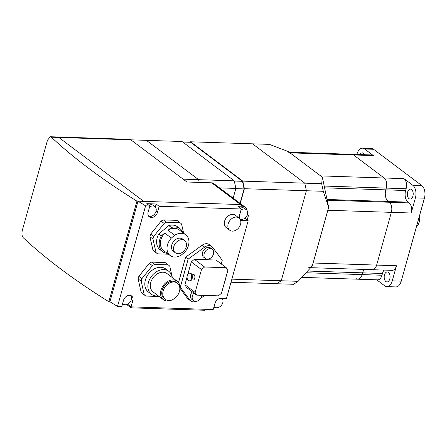 <?xml version="1.0" encoding="UTF-8"?>
<svg xmlns="http://www.w3.org/2000/svg" width="447" height="447" viewBox="0 0 447 447"><rect width="100%" height="100%" fill="white"/><g stroke="black" fill="none" stroke-linecap="round" stroke-linejoin="round"><path stroke-width="0.67" d="M288.276 151.55L269.424 144.387L252.533 143.828L304.787 183.164L306.374 190.74L281.241 280.766L276.704 283.733L281.241 280.766L306.374 190.74L304.787 183.164L252.533 143.828L190.545 141.788L242.799 181.124L321.678 183.717L322.348 177.196L288.276 151.55M231.004 282.23L293.595 284.292L298.132 281.319L312.269 265.976L328.657 207.285L323.265 191.299L244.386 188.701L240.257 203.486M298.132 281.319L231.87 279.14M322.348 177.196L328.657 207.285M323.265 191.299L321.678 183.717M240.056 203.335L244.084 188.902L242.497 181.32L190.651 142.297L182.717 142.034M235.804 188.628L244.084 188.902M234.317 181.052L242.497 181.32M233.15 198.138L235.865 188.422L234.273 180.845L182.018 141.509L146.376 140.336L198.63 179.672L234.273 180.845M219.533 187.885L235.865 188.422M198.63 179.672L199.206 182.404L198.63 179.672L146.376 140.336L130.882 139.827L183.136 179.158L198.63 179.672M23.289 237.782C21.909 236.094 21.596 233.574 22.35 230.222L47.483 140.202L50.327 136.737L51.366 137.207A575.825 177.94 15.6 0 0 136.933 201.15L108.856 301.719A575.825 177.94 -164.4 0 1 23.289 237.782M155.254 207L156.092 203.983L146.795 203.676L149.857 205.983L145.599 205.838L138 201.184L240.592 204.558A5.761 4.297 127 0 1 242.581 205.234A5.761 4.297 127 0 0 240.592 204.558L143.733 201.373L58.82 137.452A5.761 3.392 -88.1 0 0 57.534 136.972A5.761 3.392 91.9 0 1 58.82 137.452L143.733 201.373L136.933 201.15M145.599 205.838L117.516 306.413L109.923 301.753L108.856 301.719M225.69 278.151A3.839 2.263 91.9 0 1 225.467 279.682A3.839 2.263 91.9 0 1 224.908 280.956M227.847 270.429L221.461 293.288L218.404 295.847L196.708 295.132L195.121 292.422L201.502 269.563L204.558 267.004L226.255 267.714L227.847 270.429M187.852 274.212L191.294 261.881L194.356 259.321L216.052 260.037L226.255 267.714M194.356 259.321L204.558 267.004M195.121 292.422L184.913 284.739L186.5 287.455L196.708 295.132M184.913 284.739L187.07 277.017M191.294 261.881L201.502 269.563M191.696 274.218L193.3 274.274A2.878 1.699 91.9 0 1 194.736 278.302A2.878 1.699 91.9 0 1 193.11 280.029L191.506 279.973M189.461 273.184L190.232 273.212A3.839 2.263 91.9 0 1 192.149 278.587A3.839 2.263 91.9 0 1 189.981 280.884L189.204 280.861A3.839 2.263 91.9 0 1 187.293 275.486A3.839 2.263 91.9 0 1 189.461 273.184A3.839 2.263 91.9 0 1 191.372 278.559A3.839 2.263 91.9 0 1 189.204 280.861M196.188 301.317A7.677 5.733 -53 0 1 190.768 300.976A7.677 5.733 -53 0 1 189.897 300.099L180.303 287.248L188.153 259.115L204.687 247.124A7.677 5.733 -53 0 1 211.783 246.509A7.677 5.733 -53 0 1 212.655 247.387L222.248 260.238L221.22 263.926M204.709 295.4L200.703 298.3M205.335 258.472L203.703 257.243A5.761 4.297 -53 0 1 203.005 251.236A5.761 4.297 -53 0 1 208.637 247.37A5.761 4.297 -53 0 1 210.632 248.046L212.264 249.275A5.761 4.297 -53 0 1 212.962 255.282A5.761 4.297 -53 0 1 207.324 259.148A5.761 4.297 -53 0 1 205.335 258.472A5.761 4.297 -53 0 1 204.637 252.466A5.761 4.297 -53 0 1 210.274 248.599A5.761 4.297 -53 0 1 212.264 249.275M201.854 295.305A5.761 4.297 -53 0 1 195.546 301.345A5.761 4.297 -53 0 1 193.557 300.669L191.919 299.44A5.761 4.297 -53 0 1 192.305 291.818M193.557 300.669A5.761 4.297 -53 0 1 193.937 293.048M190.768 300.976L188.215 299.054A7.677 5.733 -53 0 1 187.349 298.183L180.001 288.343M180.018 287.035L180.303 287.248M178.521 282.577L185.606 257.193L188.153 259.115M185.606 257.193L202.139 245.202A7.677 5.733 -53 0 1 209.23 244.587L211.783 246.509M149.857 205.983L148.141 212.135A5.761 4.297 127 0 0 149.326 216.89A5.761 4.297 127 0 0 157.439 212.442L159.154 206.285L241.291 208.989L239.57 215.147A5.761 4.297 127 0 0 239.894 218.924M240.089 219.22A5.761 4.297 127 0 0 240.76 219.896A5.761 4.297 127 0 0 242.749 220.572L248.174 220.751L226.473 298.462L221.047 298.289A5.761 4.297 127 0 0 214.929 303.407L213.208 309.559L131.077 306.86L132.793 300.702A5.761 4.297 127 0 0 131.608 295.953A5.761 4.297 127 0 0 123.495 300.401L121.78 306.553L117.516 306.413M229.736 230.244L226.165 227.557A7.677 5.733 -53 0 1 224.584 221.215A7.677 5.733 -53 0 1 235.401 215.286L238.972 217.974A7.677 5.733 -53 0 1 240.553 224.316A7.677 5.733 -53 0 1 232.39 231.144A7.677 5.733 -53 0 1 229.736 230.244A7.677 5.733 -53 0 1 228.154 223.902A7.677 5.733 -53 0 1 236.318 217.074A7.677 5.733 -53 0 1 238.972 217.974M138.134 278.922L141.196 281.224L144.247 294.724A19.193 14.326 127 0 0 145.465 295.797L142.403 293.489A19.193 14.326 -53 0 1 141.185 292.416L138.134 278.922A19.193 14.326 -53 0 1 138.453 277.648A19.193 14.326 -53 0 1 138.849 276.375L149.309 263.322A19.193 14.326 -53 0 1 151.611 262.11L165.122 262.557A19.193 14.326 -53 0 1 165.491 262.819L168.553 265.127A19.193 14.326 127 0 0 168.184 264.859L154.673 264.412L151.611 262.11M149.918 236.726L152.98 239.028L156.025 252.527A19.193 14.326 127 0 0 157.249 253.6L154.187 251.292A19.193 14.326 -53 0 1 152.963 250.219L149.918 236.726A19.193 14.326 -53 0 1 150.231 235.446A19.193 14.326 -53 0 1 150.628 234.172L161.088 221.125A19.193 14.326 -53 0 1 163.395 219.913L176.9 220.354A19.193 14.326 -53 0 1 177.275 220.622L180.337 222.93A19.193 14.326 127 0 0 179.962 222.662L166.452 222.215L163.395 219.913M149.309 263.322L152.371 265.624L141.911 278.677A19.193 14.326 127 0 0 141.515 279.951A19.193 14.326 127 0 0 141.196 281.224M141.911 278.677L138.849 276.375M161.088 221.125L164.15 223.427L153.69 236.48A19.193 14.326 127 0 0 153.293 237.754A19.193 14.326 127 0 0 152.98 239.028M153.69 236.48L150.628 234.172M176.9 220.354L179.962 222.662M165.122 262.557L168.184 264.859M157.249 253.6A19.193 14.326 127 0 0 157.618 253.862L168.446 254.22M156.025 252.527L152.963 250.219M183.639 233.222L181.555 224.003A19.193 14.326 127 0 0 180.337 222.93M145.465 295.797A19.193 14.326 127 0 0 145.834 296.065L159.171 296.501M144.247 294.724L141.185 292.416M172.346 277.593L169.771 266.2A19.193 14.326 127 0 0 168.553 265.127M166.452 222.215A19.193 14.326 127 0 0 164.15 223.427M182.879 232.647A14.393 10.745 127 0 0 180.001 228.68L177.448 226.763A14.393 10.745 127 0 0 168.815 225.567L158.808 233.943A14.393 10.745 127 0 0 157.171 237.882A14.393 10.745 127 0 0 160.132 249.767L162.686 251.683A14.393 10.745 127 0 0 167.295 253.354M168.815 225.567L171.369 227.489L168.033 230.278L174.671 235.273L171.33 238.067L164.692 233.071L161.361 235.865A14.393 10.745 127 0 0 159.719 239.799A14.393 10.745 127 0 0 162.686 251.683M161.361 235.865L158.808 233.943M180.001 228.68A14.393 10.745 127 0 0 171.369 227.489M171.33 238.067A12.957 9.672 127 0 0 167.519 244.833A12.957 9.672 127 0 0 170.184 255.528A12.957 9.672 127 0 0 181.286 255.081L184.628 252.287A12.957 9.672 127 0 0 188.438 245.52A12.957 9.672 127 0 0 185.768 234.826A12.957 9.672 127 0 0 174.671 235.273M164.692 233.071A12.957 9.672 127 0 0 160.881 239.838A12.957 9.672 127 0 0 163.552 250.532L170.184 255.528M185.768 234.826L179.135 229.831A12.957 9.672 127 0 0 168.033 230.278M184.633 240.581L182.594 239.044A7.677 5.733 127 0 0 171.777 244.973A7.677 5.733 127 0 0 173.358 251.309L175.403 252.846A7.677 5.733 127 0 0 186.215 246.917A7.677 5.733 127 0 0 184.633 240.581A7.677 5.733 127 0 0 173.822 246.509A7.677 5.733 127 0 0 175.403 252.846M154.673 264.412A19.193 14.326 127 0 0 152.371 265.624M172.145 277.442A14.393 10.745 127 0 0 168.731 271.262L165.669 268.96A14.393 10.745 127 0 0 145.387 280.079A14.393 10.745 127 0 0 148.354 291.964L151.416 294.266A14.393 10.745 127 0 0 158.294 295.841M168.731 271.262A14.393 10.745 127 0 0 148.449 282.381A14.393 10.745 127 0 0 151.416 294.266M179.705 290.259A11.516 8.594 127 0 0 177.202 281.247L166.999 273.564A11.516 8.594 127 0 0 150.773 282.459A11.516 8.594 127 0 0 153.148 291.969L163.351 299.646A11.516 8.594 127 0 0 172.704 299.557M177.202 281.247A11.516 8.594 127 0 0 160.981 290.142A11.516 8.594 127 0 0 163.351 299.646M177.358 283.163L176.336 282.398A10.074 7.521 127 0 0 162.144 290.181A10.074 7.521 127 0 0 164.217 298.501L165.239 299.267A10.074 7.521 127 0 0 179.431 291.483A10.074 7.521 127 0 0 177.358 283.163A10.074 7.521 127 0 0 163.161 290.947A10.074 7.521 127 0 0 165.239 299.267M138 201.184L109.923 301.753M156.092 203.983L159.154 206.285M243.654 206.866A5.761 4.297 -53 0 1 245.643 207.537L213.694 183.493A5.761 4.297 127 0 0 211.705 182.817L243.654 206.866L238.229 206.687L241.291 208.989M148.873 205.24A5.761 4.297 -53 0 1 153.192 205.38L154.824 206.609A5.761 4.297 -53 0 1 156.009 211.364A5.761 4.297 -53 0 1 149.885 216.488A5.761 4.297 -53 0 1 148.689 216.247M149.566 207.028A5.761 4.297 -53 0 1 152.835 205.938A5.761 4.297 -53 0 1 154.824 206.609M240.307 208.252A5.761 4.297 -53 0 1 244.621 208.391L246.252 209.621A5.761 4.297 -53 0 1 247.442 214.376A5.761 4.297 -53 0 1 241.319 219.494A5.761 4.297 -53 0 1 240.117 219.259M244.559 218.427L245.112 218.443L248.174 220.751M245.274 217.851L245.112 218.443M245.643 207.537A5.761 4.297 -53 0 1 247.051 210.487M241 210.034A5.761 4.297 -53 0 1 244.263 208.945A5.761 4.297 -53 0 1 246.252 209.621M222.081 298.322A5.761 4.297 -53 0 1 222.796 302.636A5.761 4.297 -53 0 1 216.678 307.759A5.761 4.297 -53 0 1 214.683 307.083A5.761 4.297 -53 0 1 214.068 306.48M215.247 307.424L213.817 307.38M222.802 298.345L222.595 299.082M131.077 306.86L128.015 304.552L128.205 303.865M130.82 295.512A5.761 4.297 -53 0 1 131.368 299.63A5.761 4.297 -53 0 1 125.244 304.748A5.761 4.297 -53 0 1 123.255 304.077A5.761 4.297 -53 0 1 122.64 303.468M128.015 304.552L126.831 304.513M123.813 304.413L122.389 304.368M388.409 272.379A4.99 2.939 91.9 0 1 389.985 278.023A4.99 2.939 91.9 0 1 386.968 281.94A4.99 2.939 91.9 0 1 385.856 281.526A4.99 2.939 91.9 0 1 384.28 275.883A4.99 2.939 91.9 0 1 387.298 271.966A4.99 2.939 91.9 0 1 388.409 272.379M411.547 189.5A4.99 2.939 91.9 0 1 413.123 195.138A4.99 2.939 91.9 0 1 410.106 199.06A4.99 2.939 91.9 0 1 408.994 198.641A4.99 2.939 91.9 0 1 407.418 193.003A4.99 2.939 91.9 0 1 410.435 189.081A4.99 2.939 91.9 0 1 411.547 189.5M360.014 154.573A4.99 2.939 91.9 0 1 362.327 152.868A4.99 2.939 91.9 0 1 363.439 153.282A4.99 2.939 91.9 0 1 364.517 154.718M406.116 188.746A7.677 4.526 -88.1 0 0 403.993 178.644L412.771 185.248A9.599 5.655 91.9 0 1 415.419 197.881L411.201 213.001A7.677 4.526 -88.1 0 0 409.078 202.899L408.061 202.128A8.828 5.202 91.9 0 1 405.625 190.506L406.116 188.746L386.275 188.098L385.789 189.852A8.828 5.202 -88.1 0 0 388.225 201.474L389.242 202.245A7.677 4.526 91.9 0 1 391.365 212.347L376.637 265.099A7.677 4.526 91.9 0 1 372.301 269.697A7.677 4.526 91.9 0 1 370.591 269.055M310.71 267.669L392.136 270.351A7.677 4.526 -88.1 0 0 396.472 265.747L392.248 280.872A9.599 5.655 91.9 0 1 386.834 286.622A9.599 5.655 91.9 0 1 384.694 285.817L376.726 279.822M301.781 277.358L357.79 279.202A7.677 4.526 -88.1 0 0 362.126 274.598L362.618 272.843A8.828 5.202 91.9 0 1 364.249 269.429A8.828 5.202 -88.1 0 0 362.618 272.843L362.126 274.598A7.677 4.526 91.9 0 1 357.79 279.202L377.626 279.856A7.677 4.526 -88.1 0 0 381.962 275.251L382.453 273.497A8.828 5.202 91.9 0 1 384.085 270.083M356.896 154.466L357.041 153.936A9.599 5.655 91.9 0 1 362.461 148.186A9.599 5.655 91.9 0 1 364.601 148.985L373.379 155.595A7.677 4.526 -88.1 0 0 371.664 154.953L351.828 154.299A7.677 4.526 91.9 0 1 353.538 154.941L384.157 177.99A7.677 4.526 91.9 0 1 386.275 188.098A7.677 4.526 -88.1 0 0 384.157 177.99L353.538 154.941A7.677 4.526 -88.1 0 0 351.828 154.299L289.192 152.237M386.834 286.622L395.818 286.918A9.599 5.655 -88.1 0 0 401.238 281.163L424.41 198.177A9.599 5.655 -88.1 0 0 421.761 185.544L373.586 149.281A9.599 5.655 -88.1 0 0 371.446 148.482L362.461 148.186M357.79 279.202A7.677 4.526 91.9 0 1 356.08 278.559M242.799 181.124L244.386 188.701M189.813 142.269L190.545 141.788M419.487 215.812A8.638 5.09 91.9 0 1 419.219 222.176A8.638 5.09 91.9 0 1 416.459 226.663M222.679 298.786L225.165 298.864L225.288 298.423M247.185 220.008L248.532 215.175L247.448 214.353M247.18 215.13L248.532 215.175M131.362 306.865L131.094 307.838L204.86 310.263L205.128 309.296M126.725 304.547L131.094 307.838M211.705 182.817L186.913 182.002L130.882 139.827A5.761 3.392 -88.1 0 0 129.596 139.347L50.327 136.737M372.301 269.697A7.677 4.526 -88.1 0 0 376.637 265.099L391.365 212.347A7.677 4.526 -88.1 0 0 389.242 202.245L388.225 201.474A8.828 5.202 91.9 0 1 385.789 189.852L386.275 188.098L324.204 186.053M411.201 213.001L327.824 210.258L313.101 263.004A7.677 4.526 91.9 0 1 308.765 267.608M288.293 152.209A7.677 4.526 91.9 0 1 290.002 152.852L320.622 175.9L403.993 178.644M130.882 139.827L51.366 137.207M187.349 298.183L189.897 300.099M202.139 245.202L204.687 247.124M241.319 219.494L242.749 220.572M131.368 299.63L132.793 300.702M156.009 211.364L157.439 212.442M373.586 149.281L364.601 148.985M424.41 198.177L415.419 197.881M421.761 185.544L412.771 185.248M401.238 281.163L392.248 280.872M373.379 155.595L290.002 152.852M405.625 190.506L324.578 187.841M408.061 202.128L327.014 199.463M409.078 202.899L327.17 200.2M396.472 265.747L313.101 263.004M382.453 273.497L307.614 271.033M381.962 275.251L306.027 272.754M214.683 307.083L214.035 306.597M123.255 304.077L122.607 303.591"/></g></svg>
